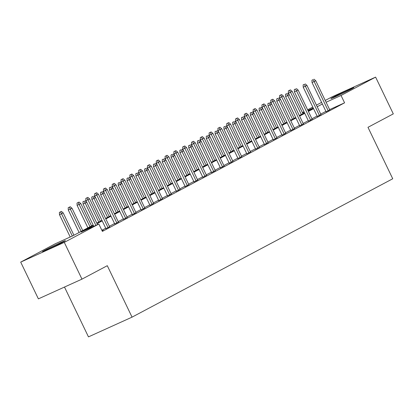 <?xml version="1.0" encoding="UTF-8"?>
<svg xmlns="http://www.w3.org/2000/svg" width="414" height="414" viewBox="0 0 414 414"><rect width="100%" height="100%" fill="white"/><g stroke="black" fill="none" stroke-linecap="round" stroke-linejoin="round"><path stroke-width="0.62" d="M351.558 88.912A12.73 0.388 154.3 0 1 338.833 95.179A12.73 0.388 154.3 0 1 330.9 98.589A12.73 0.388 154.3 0 1 333.182 97.228A12.73 0.388 154.3 0 1 345.913 90.961A12.73 0.388 154.3 0 1 353.841 87.551A12.73 0.388 154.3 0 1 351.558 88.912M63.13 242.009A12.73 0.388 154.3 0 1 50.404 248.281A12.73 0.388 154.3 0 1 42.471 251.691A12.73 0.388 154.3 0 1 44.753 250.33A12.73 0.388 154.3 0 1 57.484 244.058A12.73 0.388 154.3 0 1 65.412 240.648A12.73 0.388 154.3 0 1 63.13 242.009M64.486 287.047L88.467 336.877L132.056 317.14L392.741 178.765L367.979 127.315L393.3 113.876L375.612 77.123L341.048 95.474L326.103 102.242M132.056 317.14L107.293 265.69L81.972 279.134L38.388 298.867L20.7 262.114L55.269 243.763L72.936 235.768L93.15 225.035M302.391 112.592L303.99 111.744M307.628 109.808L312.793 107.066M316.436 105.135L321.6 102.393M325.244 100.457L332.028 96.86L375.612 77.123M326.097 111.739L329.761 109.845M317.295 116.412L320.954 114.518M308.487 121.09L312.146 119.196M299.679 125.763L303.338 123.869M290.871 130.436L294.535 128.542M282.063 135.114L285.727 133.22M273.256 139.787L276.919 137.893M264.453 144.46L268.112 142.566M255.645 149.138L259.304 147.244M246.837 153.811L250.496 151.917M238.029 158.49L241.693 156.59M229.221 163.163L232.885 161.269M220.414 167.836L224.077 165.942M211.611 172.514L215.27 170.62M202.803 177.187L206.462 175.293M193.995 181.86L197.654 179.966M185.187 186.538L188.851 184.644M176.38 191.211L180.043 189.317M167.577 195.884L171.236 193.99M158.769 200.562L162.428 198.668M149.961 205.235L153.62 203.341M141.153 209.908L144.812 208.014M132.345 214.587L136.009 212.692M123.538 219.26L127.201 217.366M114.735 223.938L118.394 222.039M105.927 228.611L109.586 226.717M93.398 225.552L81.185 232.031L98.853 224.031L102.393 231.385L344.583 102.822L329.637 109.591M325.916 111.356L320.752 114.093M317.108 116.029L311.944 118.771M308.301 120.702L303.136 123.444M299.493 125.38L294.328 128.123M290.685 130.053L285.52 132.796M281.882 134.726L276.712 137.469M273.074 139.404L267.91 142.147M264.267 144.077L259.102 146.82M255.459 148.755L250.294 151.493M246.651 153.428L241.486 156.171M237.843 158.101L232.678 160.844M229.04 162.78L223.876 165.517M220.232 167.453L215.068 170.195M211.425 172.126L206.26 174.868M202.617 176.804L197.452 179.541M193.809 181.477L188.644 184.22M185.001 186.15L179.836 188.893M176.198 190.828L171.034 193.566M167.391 195.501L162.226 198.244M158.583 200.174L153.418 202.917M149.775 204.852L144.61 207.595M140.967 209.525L135.802 212.268M132.159 214.198L126.994 216.941M123.356 218.877L118.192 221.619M114.549 223.55L109.384 226.292M105.741 228.228L101.865 230.282M102.134 230.852L103.096 230.339L102.108 230.789M81.972 279.134L64.289 242.381L20.7 262.114M344.583 102.822L341.048 95.474M98.853 224.031L64.289 242.381M322.377 104.002L317.212 106.745M313.569 108.68L308.404 111.418M304.761 113.353L299.596 116.096M295.958 118.026L290.794 120.769M287.15 122.704L281.986 125.447M278.343 127.377L273.178 130.12M269.535 132.056L264.37 134.793M260.727 136.729L255.562 139.471M251.919 141.402L246.754 144.144M243.116 146.08L237.952 148.817M234.308 150.753L229.144 153.496M225.501 155.426L220.336 158.169M216.693 160.104L211.528 162.842M207.885 164.777L202.72 167.52M199.082 169.45L193.912 172.193M190.274 174.128L185.11 176.866M181.467 178.801L176.302 181.544M172.659 183.474L167.494 186.217M163.851 188.153L158.686 190.895M155.043 192.826L149.878 195.568M146.24 197.499L141.076 200.241M137.432 202.177L132.268 204.92M128.625 206.85L123.46 209.593M119.817 211.528L114.652 214.266M111.009 216.201L105.844 218.944M102.201 220.874L97.036 223.617M313.269 108.049L307.944 110.46M304.186 112.158L302.541 112.908M96.793 223.105L101.958 220.362M105.596 218.432L110.766 215.689M114.404 213.753L119.568 211.011M123.212 209.08L128.376 206.338M132.019 204.402L137.184 201.665M140.827 199.729L145.992 196.986M149.635 195.056L154.8 192.313M158.438 190.378L163.602 187.64M167.246 185.705L172.41 182.962M176.053 181.032L181.218 178.289M184.861 176.354L190.026 173.616M193.669 171.681L198.834 168.938M202.477 167.008L207.642 164.265M211.28 162.329L216.444 159.592M220.088 157.656L225.252 154.914M228.895 152.983L234.06 150.241M237.703 148.305L242.868 145.562M246.511 143.632L251.676 140.889M255.319 138.959L260.484 136.216M264.122 134.281L269.286 131.538M272.929 129.608L278.094 126.865M281.737 124.93L286.902 122.192M290.545 120.257L295.71 117.514M299.353 115.584L304.518 112.841M308.161 110.905L313.326 108.168M84.135 201.214L82.955 201.747L84.135 201.214L85.175 203.098L86.759 202.255L97.528 224.631M95.893 225.371L85.175 203.098L83.054 204.055L93.771 226.334M82.955 201.747L83.054 204.055M86.759 202.255L85.015 200.743M61.453 211.414L59.393 212.413L61.453 211.414L63.197 212.92L59.492 214.726L70.214 236.999M60.573 211.88L72.331 236.042M63.197 212.92L73.935 235.235M59.492 214.726L59.393 212.413M92.943 196.536L91.763 197.069L92.943 196.536L93.978 198.425L95.567 197.581L109.658 226.862M108.07 227.7L93.978 198.425L91.861 199.382L105.994 228.756M91.763 197.069L91.861 199.382M95.567 197.581L93.823 196.07M101.746 191.863L100.571 192.396L101.746 191.863L102.786 193.747L104.369 192.908L118.461 222.183M116.877 223.027L102.786 193.747L100.664 194.709L114.802 224.077M100.571 192.396L100.664 194.709M104.369 192.908L102.631 191.397M110.554 187.19L109.379 187.723L110.554 187.19L111.594 189.074L113.177 188.23L127.269 217.51M125.685 218.354L111.594 189.074L109.472 190.031L123.61 219.404M109.379 187.723L109.472 190.031M113.177 188.23L111.433 186.719M119.361 182.512L118.181 183.045L119.361 182.512L120.402 184.396L121.985 183.557L136.077 212.837M134.493 213.676L120.402 184.396L118.28 185.358L132.418 214.731M118.181 183.045L118.28 185.358M121.985 183.557L120.241 182.046M70.261 206.736L68.201 207.74L70.261 206.736L72.005 208.247L68.3 210.048L79.1 232.492M69.381 207.207L81.16 231.4M72.005 208.247L82.743 230.562M68.3 210.048L68.201 207.74M79.069 202.063L77.009 203.062L79.069 202.063L80.813 203.574L77.107 205.375L87.908 227.819M78.189 202.529L89.967 226.727M80.813 203.574L91.551 225.889M77.107 205.375L77.009 203.062M87.877 197.385L85.817 198.389L87.877 197.385L89.621 198.896L85.91 200.697L86.593 202.115M86.997 197.856L98.77 222.054M89.621 198.896L100.359 221.211M85.91 200.697L85.817 198.389M96.685 192.712L94.625 193.711L96.685 192.712L98.423 194.223L94.718 196.024L95.401 197.437M95.8 193.178L107.578 217.376M98.423 194.223L109.161 216.538M94.718 196.024L94.625 193.711M128.169 177.839L126.989 178.372L128.169 177.839L129.209 179.723L130.793 178.884L144.884 208.159M143.301 209.003L129.209 179.723L127.088 180.685L141.221 210.053M126.989 178.372L127.088 180.685M130.793 178.884L129.049 177.373M105.487 188.039L103.433 189.038L105.487 188.039L107.231 189.55L103.526 191.351L104.209 192.764M104.607 188.505L116.386 212.703M107.231 189.55L117.969 211.859M103.526 191.351L103.433 189.038M136.977 173.166L135.797 173.699L136.977 173.166L138.012 175.05L139.601 174.206L153.692 203.486M152.104 204.33L138.012 175.05L135.895 176.007L150.028 205.38M135.797 173.699L135.895 176.007M139.601 174.206L137.857 172.695M114.295 183.361L112.235 184.365L114.295 183.361L116.039 184.872L112.334 186.673L113.012 188.091M113.415 183.832L125.194 208.03M116.039 184.872L126.777 207.186M112.334 186.673L112.235 184.365M145.785 168.488L144.605 169.021L145.785 168.488L146.82 170.371L148.409 169.533L162.5 198.813M160.911 199.651L146.82 170.371L144.703 171.334L158.836 200.707M144.605 169.021L144.703 171.334M148.409 169.533L146.665 168.022M123.103 178.688L121.043 179.686L123.103 178.688L124.847 180.199L121.142 182L121.819 183.412M122.223 179.153L134.001 203.352M124.847 180.199L135.585 202.513M121.142 182L121.043 179.686M154.588 163.815L153.413 164.348L154.588 163.815L155.628 165.698L157.211 164.855L171.303 194.135M169.719 194.978L155.628 165.698L153.506 166.661L167.644 196.029M153.413 164.348L153.506 166.661M157.211 164.855L155.473 163.349M131.911 174.015L129.851 175.013L131.911 174.015L133.655 175.526L129.949 177.327L130.627 178.739M131.031 174.48L142.804 198.679M133.655 175.526L144.393 197.835M129.949 177.327L129.851 175.013M163.395 159.142L162.221 159.675L163.395 159.142L164.436 161.025L166.019 160.182L180.111 189.462M178.527 190.3L164.436 161.025L162.314 161.983L176.452 191.356M162.221 159.675L162.314 161.983M166.019 160.182L164.275 158.671M140.719 169.336L138.659 170.34L140.719 169.336L142.463 170.847L138.752 172.648L139.435 174.066M139.834 169.807L151.612 194.006M142.463 170.847L153.201 193.162M138.752 172.648L138.659 170.34M172.203 154.463L171.023 154.996L172.203 154.463L173.243 156.347L174.827 155.509L188.919 184.784M187.335 185.627L173.243 156.347L171.122 157.31L185.26 186.683M171.023 154.996L171.122 157.31M174.827 155.509L173.083 153.998M149.526 164.663L147.467 165.662L149.526 164.663L151.265 166.174L147.56 167.975L148.243 169.388M148.642 165.129L160.42 189.327M151.265 166.174L162.003 188.489M147.56 167.975L147.467 165.662M181.011 149.79L179.831 150.323L181.011 149.79L182.051 151.674L183.635 150.831L197.726 180.111M196.143 180.954L182.051 151.674L179.93 152.637L194.062 182.005M179.831 150.323L179.93 152.637M183.635 150.831L181.891 149.319M158.329 159.99L156.275 160.989L158.329 159.99L160.073 161.501L156.368 163.302L157.051 164.715M157.449 160.456L169.228 184.654M160.073 161.501L170.811 183.811M156.368 163.302L156.275 160.989M189.819 145.112L188.639 145.65L189.819 145.112L190.854 147.001L192.443 146.158L206.534 175.438M204.946 176.276L190.854 147.001L188.737 147.958L202.87 177.332M188.639 145.65L188.737 147.958M192.443 146.158L190.699 144.646M167.137 155.312L165.077 156.316L167.137 155.312L168.881 156.823L165.176 158.624L165.854 160.037M166.257 155.783L178.036 179.981M168.881 156.823L179.619 179.138M165.176 158.624L165.077 156.316M175.945 150.639L173.885 151.638L175.945 150.639L177.689 152.15L173.983 153.951L174.661 155.364M175.065 151.105L186.843 175.303M177.689 152.15L188.427 174.465M173.983 153.951L173.885 151.638M184.753 145.966L182.693 146.965L184.753 145.966L186.497 147.472L182.791 149.278L183.469 150.691M183.873 146.432L195.646 170.63M186.497 147.472L197.235 169.787M182.791 149.278L182.693 146.965M198.627 140.439L197.447 140.972L198.627 140.439L199.662 142.323L201.251 141.484L215.337 170.759M213.753 171.603L199.662 142.323L197.545 143.285L211.678 172.654M197.447 140.972L197.545 143.285M201.251 141.484L199.507 139.973M207.43 135.766L206.255 136.299L207.43 135.766L208.47 137.65L210.053 136.806L224.145 166.086M222.561 166.93L208.47 137.65L206.348 138.607L220.486 167.981M206.255 136.299L206.348 138.607M210.053 136.806L208.314 135.295M216.237 131.088L215.063 131.621L216.237 131.088L217.278 132.977L218.861 132.133L232.953 161.413M231.369 162.252L217.278 132.977L215.156 133.934L229.294 163.307M215.063 131.621L215.156 133.934M218.861 132.133L217.117 130.622M193.561 141.288L191.501 142.292L193.561 141.288L195.299 142.799L191.594 144.6L192.277 146.013M192.676 141.759L204.454 165.957M195.299 142.799L206.043 165.114M191.594 144.6L191.501 142.292M225.045 126.415L223.865 126.948L225.045 126.415L226.085 128.299L227.669 127.46L241.76 156.735M240.177 157.579L226.085 128.299L223.964 129.261L238.102 158.629M223.865 126.948L223.964 129.261M227.669 127.46L225.925 125.949M202.363 136.615L200.309 137.614L202.363 136.615L204.107 138.126L200.402 139.927L201.085 141.34M201.483 137.081L213.262 161.279M204.107 138.126L214.845 160.441M200.402 139.927L200.309 137.614M233.853 121.742L232.673 122.275L233.853 121.742L234.893 123.626L236.477 122.782L250.568 152.062M248.98 152.906L234.893 123.626L232.771 124.583L246.904 153.956M232.673 122.275L232.771 124.583M236.477 122.782L234.733 121.271M211.171 131.937L209.111 132.941L211.171 131.937L212.915 133.448L209.21 135.254L209.893 136.667M210.291 132.408L222.07 156.606M212.915 133.448L223.653 155.762M209.21 135.254L209.111 132.941M242.661 117.064L241.481 117.597L242.661 117.064L243.696 118.953L245.285 118.109L259.376 147.389M257.787 148.228L243.696 118.953L241.579 119.91L255.712 149.283M241.481 117.597L241.579 119.91M245.285 118.109L243.541 116.598M219.979 127.264L217.919 128.268L219.979 127.264L221.723 128.775L218.018 130.576L218.695 131.988M219.099 127.729L230.877 151.928M221.723 128.775L232.461 151.089M218.018 130.576L217.919 128.268M251.469 112.391L250.289 112.924L251.469 112.391L252.504 114.274L254.092 113.436L268.179 142.711M266.595 143.554L252.504 114.274L250.387 115.237L264.52 144.605M250.289 112.924L250.387 115.237M254.092 113.436L252.349 111.925M228.787 122.591L226.727 123.589L228.787 122.591L230.531 124.102L226.825 125.903L227.503 127.315M227.907 123.056L239.685 147.255M230.531 124.102L241.269 146.411M226.825 125.903L226.727 123.589M260.271 107.718L259.097 108.251L260.271 107.718L261.312 109.601L262.895 108.758L276.987 138.038M275.403 138.881L261.312 109.601L259.19 110.559L273.328 139.932M259.097 108.251L259.19 110.559M262.895 108.758L261.156 107.247M237.595 117.912L235.535 118.916L237.595 117.912L239.339 119.423L235.633 121.224L236.311 122.642M236.715 118.383L248.488 142.582M239.339 119.423L250.077 141.738M235.633 121.224L235.535 118.916M269.079 103.039L267.905 103.572L269.079 103.039L270.119 104.923L271.703 104.085L285.795 133.365M284.211 134.203L270.119 104.923L267.998 105.886L282.136 135.259M267.905 103.572L267.998 105.886M271.703 104.085L269.959 102.574M246.402 113.239L244.343 114.238L246.402 113.239L248.141 114.75L244.436 116.551L245.119 117.964M245.518 113.705L257.296 137.903M248.141 114.75L258.885 137.065M244.436 116.551L244.343 114.238M277.887 98.366L276.707 98.899L277.887 98.366L278.927 100.25L280.511 99.412L294.602 128.687M293.019 129.53L278.927 100.25L276.806 101.213L290.944 130.581M276.707 98.899L276.806 101.213M280.511 99.412L278.767 97.901M255.205 108.566L253.151 109.565L255.205 108.566L256.949 110.077L253.244 111.878L253.927 113.291M254.325 109.032L266.104 133.23M256.949 110.077L267.687 132.387M253.244 111.878L253.151 109.565M286.695 93.693L285.515 94.226L286.695 93.693L287.735 95.577L289.319 94.734L303.41 124.014M301.822 124.852L287.735 95.577L285.613 96.534L299.746 125.908M285.515 94.226L285.613 96.534M289.319 94.734L287.575 93.222M295.503 89.015L294.323 89.548L295.503 89.015L296.538 90.899L298.127 90.061L312.218 119.341M310.629 120.179L296.538 90.899L294.421 91.861L308.554 121.235M294.323 89.548L294.421 91.861M298.127 90.061L296.383 88.549M304.311 84.342L303.131 84.875L304.311 84.342L305.346 86.226L306.934 85.382L321.021 114.662M319.437 115.506L305.346 86.226L303.224 87.188L317.362 116.557M303.131 84.875L303.224 87.188M306.934 85.382L305.19 83.876M264.013 103.888L261.953 104.892L264.013 103.888L265.757 105.399L262.052 107.2L262.735 108.618M263.133 104.359L274.912 128.557M265.757 105.399L276.495 127.714M262.052 107.2L261.953 104.892M272.821 99.215L270.761 100.214L272.821 99.215L274.565 100.726L270.859 102.527L271.537 103.94M271.941 99.681L283.719 123.879M274.565 100.726L285.303 123.041M270.859 102.527L270.761 100.214M281.629 94.542L279.569 95.541L281.629 94.542L283.373 96.053L279.667 97.854L280.345 99.267M280.749 95.008L292.527 119.206M283.373 96.053L294.111 118.363M279.667 97.854L279.569 95.541M313.113 79.669L311.939 80.202L313.113 79.669L314.154 81.553L315.737 80.709L329.829 109.989M328.245 110.828L314.154 81.553L312.032 82.51L326.17 111.883M311.939 80.202L312.032 82.51M315.737 80.709L313.998 79.198M290.437 89.864L288.377 90.868L290.437 89.864L292.18 91.375L288.475 93.176L289.153 94.594M289.557 90.335L301.33 114.533M292.18 91.375L302.919 113.69M288.475 93.176L288.377 90.868"/></g></svg>
